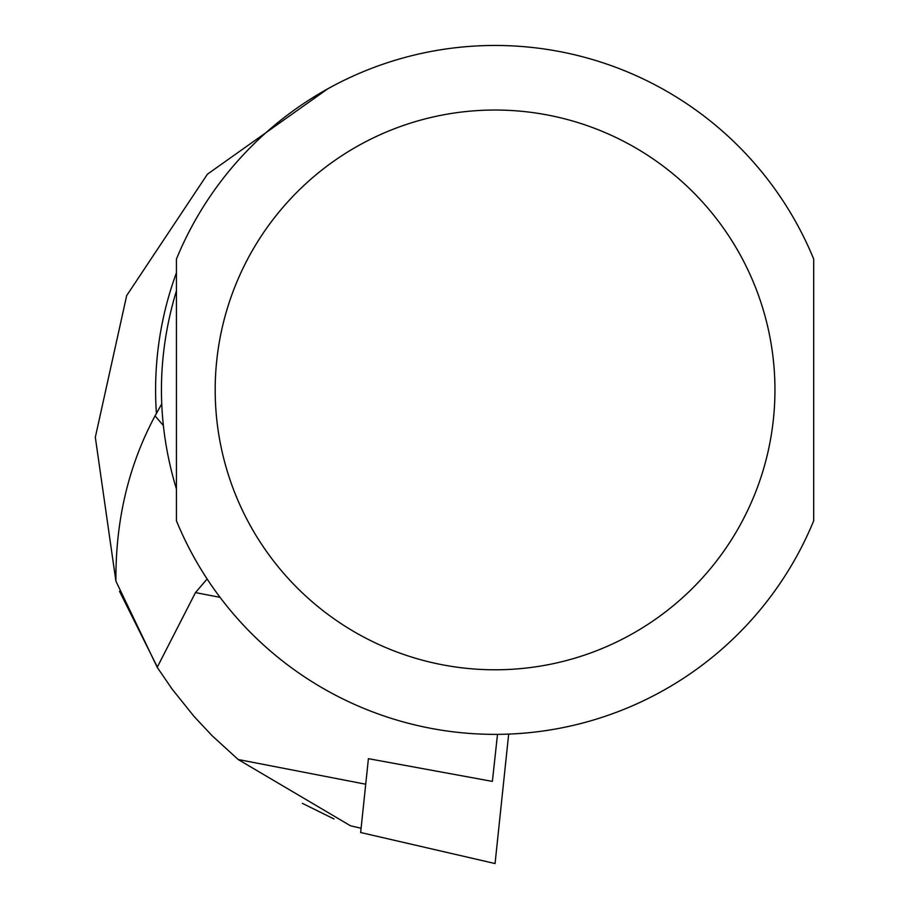 <?xml version="1.0" encoding="UTF-8"?>
<svg xmlns="http://www.w3.org/2000/svg" width="909" height="909" viewBox="0 0 909 909"><rect width="100%" height="100%" fill="white"/><g stroke="black" fill="none" stroke-linecap="round" stroke-linejoin="round"><path stroke-width="1.36" d="M508.676 734.108L495.064 863.55L360.646 832.519L368.406 758.674L492.383 781.399L497.507 734.37M161.768 406.175L161.666 404.039L155.075 415.856C128.544 465.34 115.488 520.437 115.909 581.146L157.212 667.308L195.48 592.588L207.127 578.976M157.212 667.308L172.108 689.09L194.128 716.531L212.183 735.779L238.158 759.504L350.522 825.792M115.909 581.146L95.32 437.263L126.681 295.584L207.411 174.21L327.876 88.741M176.437 290.766C156.45 356.862 156.45 422.958 176.437 489.065L176.437 290.766M813.691 290.766L813.691 429.684M813.691 259.031L813.691 520.8A344.466 344.466 0 0 1 176.437 520.8L176.437 259.031A344.466 344.466 0 0 1 813.691 259.031A344.466 344.466 0 0 0 176.437 259.031M333.978 818.952L302.367 803.351M157.348 667.047L119.499 591.282M220.058 597.349L195.48 592.588M365.725 784.217L238.158 759.504M156.439 413.731A339.466 339.466 0 0 1 176.437 272.802M163.256 425.367A443.194 443.194 0 0 1 155.075 415.856M813.691 520.8A344.466 344.466 0 0 1 176.437 520.8M774.945 389.916A279.881 279.881 0 0 1 355.124 632.289A279.881 279.881 0 0 1 355.124 147.531A279.881 279.881 0 0 1 774.945 389.916M350.431 825.77L361.1 828.235"/></g></svg>
